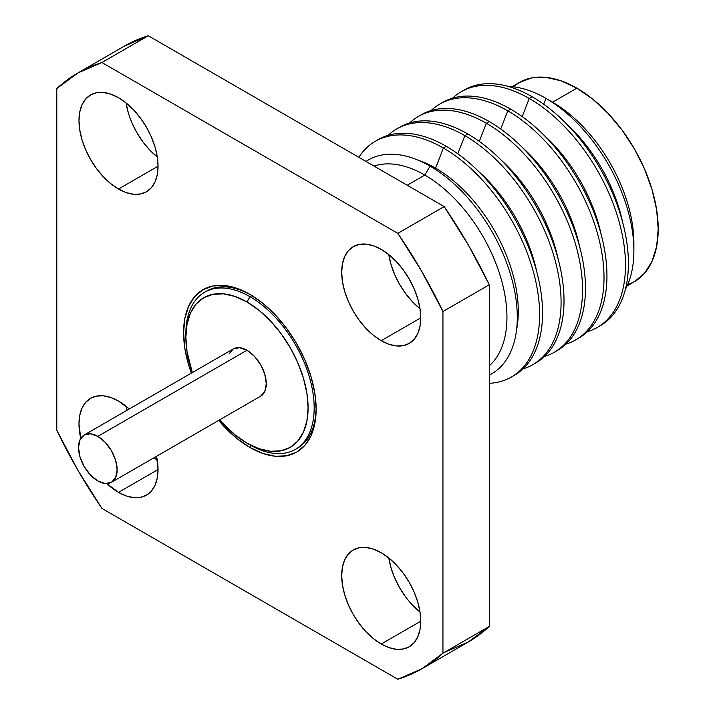 <?xml version="1.0" encoding="UTF-8"?>
<svg xmlns="http://www.w3.org/2000/svg" width="715" height="715" viewBox="0 0 715 715"><rect width="100%" height="100%" fill="white"/><g stroke="black" fill="none" stroke-linecap="round" stroke-linejoin="round"><path stroke-width="1.07" d="M185.882 335.541A90.734 52.383 60 0 1 204.651 292.221A90.734 52.383 60 0 1 250.018 296.716L246.979 301.98A86.426 49.898 60 0 1 308.094 407.836A86.426 49.898 60 0 1 246.979 443.121L250.018 444.882A90.734 52.383 -120 0 0 314.171 407.836A90.734 52.383 -120 0 0 250.018 296.716A90.734 52.383 60 0 1 309.291 376.671A90.734 52.383 60 0 1 295.384 449.369A90.734 52.383 60 0 1 250.018 444.882L246.979 443.121A86.426 49.898 60 0 1 219.63 419.875L235.056 434.881L246.979 443.121L258.901 448.654L270.359 451.254L280.932 450.834L290.192 447.402L297.789 441.101L303.437 432.155L306.914 420.929L308.094 407.836L306.914 393.393L303.437 378.146L297.789 362.684L290.192 347.606L280.932 333.476L270.359 320.856L258.901 310.221L246.979 301.98L250.018 296.716L251.957 295.599L250.018 296.716A90.734 52.383 -120 0 0 185.864 333.762L185.864 337.266A86.426 49.898 60 0 1 246.979 301.98L235.056 296.457L223.589 293.856L213.025 294.276L203.757 297.699L196.16 304.009L190.512 312.947L187.035 324.181L185.864 337.266A86.426 49.898 60 0 0 192.317 372.578L187.035 351.717L185.864 337.266M295.384 449.369L297.36 448.233A90.734 52.383 -120 0 0 316.137 407.908A90.734 52.383 -120 0 1 296.359 448.779M250.938 294.973A90.734 52.383 -120 0 0 205.652 291.675A90.734 52.383 -120 0 1 206.626 291.085A90.734 52.383 -120 0 1 250.938 294.973M218.674 420.42L224.501 426.953L236.933 438.492L249.866 447.42A93.737 54.126 60 0 0 316.146 409.15A93.737 54.126 60 0 0 249.866 294.348L236.933 288.351L224.501 285.526L213.043 285.982L202.997 289.7L194.748 296.546L188.626 306.243L184.854 318.416L183.576 332.618L184.854 348.285L188.626 364.82L191.37 373.123A93.737 54.126 60 0 1 249.866 294.348L262.798 303.285L275.23 314.815L286.688 328.507L296.734 343.826L304.974 360.181L311.105 376.948L314.877 393.482L316.146 409.15L314.877 423.352L311.105 435.533L304.974 445.231L296.734 452.068L286.688 455.786L275.23 456.242L262.798 453.417L249.866 447.42L251.01 445.445L249.866 447.42A93.737 54.126 60 0 1 218.683 420.42M128.36 112.988L126.081 102.951A55.904 32.273 -120 0 0 157.309 157.032L149.757 150.043L142.92 141.874L136.931 132.74L132.016 122.989M118.511 189.019A55.904 32.273 60 0 1 81.993 139.756A55.904 32.273 60 0 1 90.564 94.97A55.904 32.273 60 0 1 118.511 97.732A55.904 32.273 60 0 1 155.03 146.995A55.904 32.273 60 0 1 146.459 191.79A55.904 32.273 60 0 1 118.511 189.019L158.042 166.202L118.511 189.019L110.798 183.692L103.389 176.811L96.552 168.651L90.564 159.517L85.648 149.757L81.993 139.756L79.74 129.898L78.981 120.558L79.74 112.094L81.993 104.828L85.648 99.045L90.564 94.97L96.552 92.744L103.389 92.476L110.798 94.157L118.511 97.732L126.224 103.067L133.642 109.94L140.471 118.109L146.459 127.243L151.374 136.994L155.03 146.995L157.282 156.853L158.042 166.202L157.282 174.666L155.03 181.923L151.374 187.705L146.459 191.79L140.471 194.006L133.642 194.274L126.224 192.594L118.511 189.019M126.081 406.299A55.904 32.273 -120 0 0 126.841 410.383L126.081 406.299M154.145 457.68A55.904 32.273 -120 0 0 157.309 460.38L154.145 457.68M118.511 492.367A55.904 32.273 60 0 1 106.83 483.581L118.511 492.367L158.042 469.541L118.511 492.367A55.904 32.273 60 0 0 146.459 495.138L140.471 497.354L133.642 497.622L126.224 495.942L118.511 492.367M80.75 438.411A55.904 32.273 60 0 1 90.564 398.309A55.904 32.273 60 0 1 118.511 401.079A55.904 32.273 60 0 1 129.245 408.998L118.511 401.079L110.798 397.504L103.389 395.824L96.552 396.092L90.564 398.309L85.648 402.393L81.993 408.176L79.74 415.433L78.981 423.906L80.75 438.411M388.79 254.62A55.904 32.273 -120 0 0 420.009 308.701L412.457 301.712L405.628 293.552L399.631 284.418L394.716 274.658L391.069 264.657L388.79 254.62M381.22 340.689A55.904 32.273 60 0 1 344.702 291.434A55.904 32.273 60 0 1 353.264 246.639A55.904 32.273 60 0 1 381.22 249.401A55.904 32.273 60 0 1 417.739 298.664A55.904 32.273 60 0 1 409.168 343.459A55.904 32.273 60 0 1 381.22 340.689L420.742 317.871L381.22 340.689L373.507 335.362L366.089 328.48L359.252 320.32L353.264 311.186L348.348 301.426L344.702 291.434L342.449 281.567L341.69 272.227L342.449 263.764L344.702 256.497L348.348 250.715L353.264 246.639L359.252 244.423L366.089 244.146L373.507 245.826L381.22 249.401L388.924 254.737L396.342 261.61L403.18 269.778L409.168 278.913L414.083 288.663L417.739 298.664L419.982 308.522L420.742 317.871L419.982 326.335L417.739 333.601L414.083 339.384L409.168 343.459L403.18 345.676L396.342 345.953L388.924 344.264L381.22 340.689M405.628 596.891L399.631 587.757L394.716 578.006L391.069 568.005L388.79 557.968A55.904 32.273 -120 0 0 420.009 612.049L412.457 605.06M381.22 644.036A55.904 32.273 60 0 1 344.702 594.773A55.904 32.273 60 0 1 353.264 549.987A55.904 32.273 60 0 1 381.22 552.749A55.904 32.273 60 0 1 417.739 602.012A55.904 32.273 60 0 1 409.168 646.807A55.904 32.273 60 0 1 381.22 644.036L420.742 621.219L381.22 644.036L373.507 638.71L366.089 631.828L359.252 623.668L353.264 614.534L348.348 604.774L344.702 594.773L342.449 584.915L341.69 575.575L342.449 567.111L344.702 559.845L348.348 554.062L353.264 549.987L359.252 547.762L366.089 547.493L373.507 549.174L381.22 552.749L388.924 558.084L396.342 564.957L403.18 573.126L409.168 582.26L414.083 592.011L417.739 602.012L419.982 611.87L420.742 621.219L419.982 629.683L417.739 636.94L414.083 642.722L409.168 646.807L403.18 649.023L396.342 649.292L388.924 647.611L381.22 644.036M424.844 175.068L407.21 185.248L424.844 175.068A116.098 67.031 60 0 1 498.721 271.146A116.098 67.031 60 0 1 489.31 365.776A116.098 67.031 -120 0 0 498.721 271.146A116.098 67.031 -120 0 0 424.844 175.068L430.028 166.103L424.844 175.068A116.098 67.031 -120 0 0 374.017 166.077A116.098 67.031 60 0 1 424.844 175.068M489.31 375.053A123.418 71.259 -120 0 0 511.279 277.027A123.418 71.259 -120 0 0 430.028 166.103A123.418 71.259 60 0 1 511.279 277.027A123.418 71.259 60 0 1 489.31 375.053M435.578 168.15L434.461 168.794L435.578 168.15A116.983 67.541 60 0 1 516.552 329.946A116.983 67.541 -120 0 0 435.578 168.15L443.38 148.032L435.578 168.15A116.983 67.541 -120 0 0 418.659 160.401A116.983 67.541 60 0 1 435.578 168.15M489.31 383.32A136.091 78.579 -120 0 0 536.652 285.651A136.091 78.579 -120 0 0 443.38 148.032A136.091 78.579 60 0 1 532.291 267.964A136.091 78.579 60 0 1 511.431 377.019A136.091 78.579 60 0 1 489.31 383.32M376.823 140.48A136.091 78.579 60 0 1 446.312 146.343L443.38 148.032L446.312 146.343A136.091 78.579 60 0 1 535.615 267.607A136.091 78.579 60 0 1 512.878 376.144A136.091 78.579 -120 0 0 514.362 375.33A136.091 78.579 -120 0 0 535.222 266.275A136.091 78.579 -120 0 0 446.312 146.343A136.091 78.579 -120 0 0 378.271 139.604L375.339 141.293A136.091 78.579 60 0 1 443.38 148.032A136.091 78.579 -120 0 0 358.814 157.3A136.091 78.579 60 0 1 375.339 141.293M536.715 271.548A116.983 67.541 -120 0 0 479.318 172.145A116.983 67.541 60 0 1 536.715 271.548M464.848 135.644L457.815 153.779L464.848 135.644A136.091 78.579 60 0 1 553.759 255.568A136.091 78.579 60 0 1 532.898 364.623A136.091 78.579 60 0 1 522.996 368.877A136.091 78.579 -120 0 0 556.064 264.005A136.091 78.579 -120 0 0 464.848 135.644L467.78 133.946L464.848 135.644A136.091 78.579 -120 0 0 388.173 135.35A136.091 78.579 60 0 1 396.807 128.906A136.091 78.579 60 0 1 464.848 135.644M534.346 363.756A136.091 78.579 -120 0 0 535.83 362.934A136.091 78.579 -120 0 0 556.69 253.879A136.091 78.579 -120 0 0 467.78 133.946A136.091 78.579 60 0 1 557.083 255.21A136.091 78.579 60 0 1 534.346 363.756M558.174 259.152A116.983 67.541 -120 0 0 500.786 159.749A116.983 67.541 60 0 1 558.174 259.152M486.316 123.248L479.282 141.382L486.316 123.248A136.091 78.579 60 0 1 575.226 243.18A136.091 78.579 60 0 1 554.366 352.236A136.091 78.579 60 0 1 544.464 356.481A136.091 78.579 -120 0 0 577.532 251.617A136.091 78.579 -120 0 0 486.316 123.248L489.248 121.559L486.316 123.248A136.091 78.579 -120 0 0 409.632 122.962A136.091 78.579 60 0 1 418.266 116.509A136.091 78.579 60 0 1 486.316 123.248M555.814 351.36A136.091 78.579 -120 0 0 557.298 350.538A136.091 78.579 -120 0 0 578.158 241.482A136.091 78.579 -120 0 0 489.248 121.559A136.091 78.579 60 0 1 578.551 242.823A136.091 78.579 60 0 1 555.814 351.36M579.642 246.755A116.983 67.541 -120 0 0 522.254 147.353A116.983 67.541 60 0 1 579.642 246.755M507.784 110.852L500.75 128.995L507.784 110.852A136.091 78.579 60 0 1 596.694 230.784A136.091 78.579 60 0 1 575.834 339.84A136.091 78.579 60 0 1 565.931 344.094A136.091 78.579 -120 0 0 599 239.221A136.091 78.579 -120 0 0 507.784 110.852L510.716 109.163L507.784 110.852A136.091 78.579 -120 0 0 431.1 110.566A136.091 78.579 60 0 1 439.734 104.113A136.091 78.579 60 0 1 507.784 110.852M577.282 338.964A136.091 78.579 -120 0 0 578.757 338.15A136.091 78.579 -120 0 0 599.626 229.095A136.091 78.579 -120 0 0 510.716 109.163A136.091 78.579 60 0 1 600.01 230.427A136.091 78.579 60 0 1 577.282 338.964M601.109 234.359A116.983 67.541 -120 0 0 543.722 134.965A116.983 67.541 60 0 1 601.109 234.359M529.252 98.464L522.209 116.599L529.252 98.464A136.091 78.579 60 0 1 618.162 218.388A136.091 78.579 60 0 1 597.293 327.443A136.091 78.579 60 0 1 587.39 331.697A136.091 78.579 -120 0 0 620.468 226.825A136.091 78.579 -120 0 0 529.252 98.464L532.183 96.766L529.252 98.464A136.091 78.579 -120 0 0 452.568 98.17A136.091 78.579 60 0 1 461.202 91.726A136.091 78.579 60 0 1 529.252 98.464M598.75 326.576A136.091 78.579 -120 0 0 600.225 325.754A136.091 78.579 -120 0 0 621.085 216.699A136.091 78.579 -120 0 0 532.183 96.766A136.091 78.579 60 0 1 621.478 218.03A136.091 78.579 60 0 1 598.75 326.576M622.577 221.972A116.983 67.541 -120 0 0 565.19 122.569A116.983 67.541 60 0 1 622.577 221.972M545.938 98.393L543.677 104.202L545.938 98.393A124.383 71.813 60 0 1 633.883 250.733A124.383 71.813 60 0 1 625.375 289.405A124.383 71.813 -120 0 0 545.938 98.393L545.938 98.393A124.383 71.813 -120 0 0 508.186 86.426A124.383 71.813 60 0 1 545.938 98.393L552.552 102.209L545.938 98.393M633.883 250.733L633.883 243.091A115.026 66.406 -120 0 0 552.552 102.209L552.552 102.209A115.026 66.406 60 0 1 633.821 246.8M627.609 284.784L634.393 281.701A115.026 66.406 -120 0 0 652.017 189.529A115.026 66.406 -120 0 0 576.88 88.168L552.552 102.209L576.88 88.168L561.007 80.813L545.751 77.345L531.692 77.908L519.367 82.475L513.299 86.801M111.486 482.303L105.221 483.519L97.839 480.954L90.448 474.992L84.182 466.538L80 456.894L78.525 447.51L80 439.823L84.182 435.015L90.448 433.791L97.839 436.365L105.221 442.326L111.486 450.772L115.678 460.424L117.144 469.809L115.678 477.486L111.486 482.303L260.626 396.199A27.304 15.766 -120 0 0 264.809 374.32A27.304 15.766 -120 0 0 246.979 350.261L97.839 436.365A27.304 15.766 60 0 1 115.678 460.424A27.304 15.766 60 0 1 111.486 482.303A27.304 15.766 60 0 1 97.839 480.954A27.304 15.766 60 0 1 80 456.894A27.304 15.766 60 0 1 84.182 435.015A27.304 15.766 60 0 1 97.839 436.365L246.979 350.261A27.304 15.766 -120 0 0 233.322 348.902L229.14 353.719M627.109 285.902L634.393 281.701L644.501 273.309L652.017 261.413L656.647 246.469L658.211 229.041L656.647 209.817L652.017 189.529L644.501 168.954L634.393 148.881L622.068 130.085L608 113.292L592.744 99.135L576.88 88.168A115.026 66.406 -120 0 0 519.367 82.475L512.092 86.676M462.685 90.903A136.091 78.579 60 0 1 532.183 96.766A136.091 78.579 -120 0 0 464.133 90.027L461.202 91.726M441.218 103.3A136.091 78.579 60 0 1 510.716 109.163A136.091 78.579 -120 0 0 442.665 102.424L439.734 104.113M419.75 115.687A136.091 78.579 60 0 1 489.248 121.559A136.091 78.579 -120 0 0 421.198 114.82L418.266 116.509M398.282 128.083A136.091 78.579 60 0 1 467.78 133.946A136.091 78.579 -120 0 0 399.73 127.207L396.807 128.906M365.982 161.438A123.418 71.259 60 0 1 430.028 166.103A123.418 71.259 -120 0 0 365.982 161.438M421.859 668.802A343.995 198.609 60 0 1 397.817 679.25L421.868 668.802L442.943 653.197A343.995 198.609 60 0 1 421.859 668.802L468.236 642.025A343.995 198.609 -120 0 0 489.31 626.429L442.943 653.197L442.943 311.517L421.868 271.575L397.817 233.358A343.995 198.609 60 0 1 442.943 311.517L489.31 284.749L489.31 626.429L442.943 653.197L442.943 311.517L489.31 284.749A343.995 198.609 -120 0 0 444.185 206.59L397.817 233.358L101.914 62.518L397.817 233.358L444.185 206.59L148.282 35.75L101.914 62.518L77.864 72.975L56.789 88.571L56.789 430.251L77.864 470.193L101.914 508.41A343.995 198.609 60 0 1 56.789 430.251L56.789 88.571A343.995 198.609 60 0 1 77.864 72.975A343.995 198.609 60 0 1 101.914 62.518L148.282 35.75A343.995 198.609 -120 0 0 124.231 46.198L148.282 35.75L444.185 206.59L468.236 244.807L489.31 284.749L489.31 626.429L468.236 642.025L444.185 652.482M101.914 508.41L397.817 679.25L101.914 508.41M156.549 456.286A55.904 32.273 60 0 1 146.459 495.138L151.374 491.053L155.03 485.271L157.282 478.013L158.042 469.541L156.549 456.286M260.626 396.199L264.809 391.382L266.284 383.696L264.809 374.32L260.626 364.668L254.361 356.222L246.979 350.261L239.588 347.687L233.322 348.902L84.182 435.015M514.362 375.33L511.431 377.019M535.83 362.934L532.898 364.623M557.298 350.538L554.366 352.236M578.757 338.15L575.834 339.84M600.225 325.754L597.293 327.443M124.231 46.198L77.864 72.975M204.651 292.221L206.626 291.085"/></g></svg>
